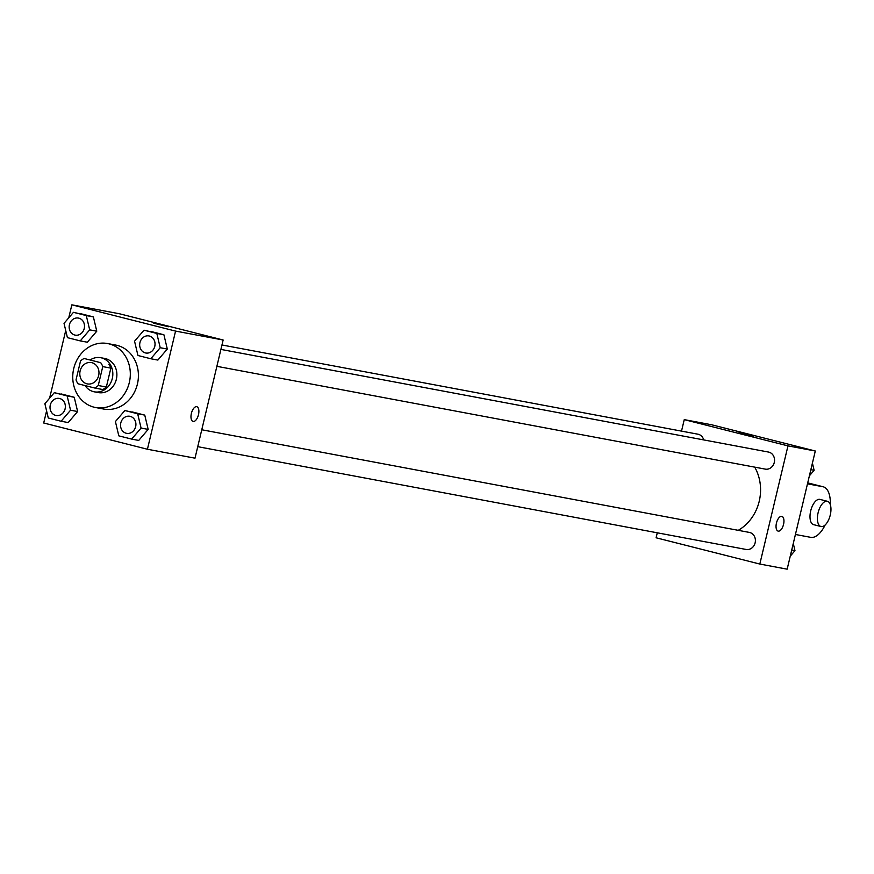 <?xml version="1.0" encoding="UTF-8"?>
<svg xmlns="http://www.w3.org/2000/svg" width="874" height="874" viewBox="0 0 874 874"><rect width="100%" height="100%" fill="white"/><g stroke="black" fill="none" stroke-linecap="round" stroke-linejoin="round"><path stroke-width="1.31" d="M80.135 370.904A10.849 9.548 100.6 0 1 91.388 362.59A10.849 9.548 100.6 0 1 98.773 375.012A10.849 9.548 100.6 0 1 87.389 383.915A10.849 9.548 100.6 0 1 80.135 370.904M78.081 383.806L94.676 388.012A16.245 14.301 100.6 0 0 98.249 385.51L102.761 366.61A16.245 14.301 100.6 0 0 100.707 362.688L84.112 358.482A16.245 14.301 100.6 0 0 80.528 360.984L76.027 379.884A16.245 14.301 100.6 0 0 78.081 383.806M100.707 362.688L84.112 358.482M108.802 364.207A16.245 14.301 100.6 0 1 110.856 368.129L102.761 366.61M94.676 388.012L102.771 389.531A16.245 14.301 100.6 0 0 106.344 387.029L110.856 368.129M85.073 385.576A17.36 15.273 -79.4 0 0 94.294 391.825A17.36 15.273 -79.4 0 0 112.407 378.049A17.36 15.273 -79.4 0 0 101.504 357.881A17.36 15.273 -79.4 0 0 100.685 357.706A17.36 15.273 -79.4 0 0 90.579 359.695M100.685 357.706L104.738 358.46A17.36 15.273 100.6 0 1 105.557 358.646A17.36 15.273 100.6 0 1 116.46 378.813A17.36 15.273 100.6 0 1 98.336 392.59L94.294 391.825M106.344 387.029L98.249 385.51M73.755 368.489A32.546 28.645 100.6 0 1 107.535 343.537A32.546 28.645 100.6 0 1 129.691 380.802A32.546 28.645 100.6 0 1 95.539 407.513A32.546 28.645 100.6 0 1 73.755 368.489M107.535 343.537L115.63 345.055A32.546 28.645 100.6 0 1 137.786 382.32A32.546 28.645 100.6 0 1 103.635 409.032L95.539 407.513M150.787 358.755L157.866 360.077L167.305 349.043L163.908 334.764L143.981 330.186L134.552 341.221L137.95 355.5L150.787 358.755L160.215 347.721L156.817 333.431L143.981 330.186M131.646 439.098L138.726 440.43L148.165 429.396L144.756 415.106L124.84 410.529L115.412 421.563L118.809 435.853L131.646 439.098L141.075 428.063L137.677 413.784L124.84 410.529M46.584 410.878L43.7 422.994L147.422 449.247L175.565 331.093L71.854 304.829L68.751 317.83M65.725 330.525L49.61 398.173M80.255 340.893L87.345 342.226L96.774 331.191L93.376 316.901L73.46 312.324L64.02 323.358L67.418 337.648L80.255 340.893L89.683 329.859L86.286 315.58L73.46 312.324M61.114 421.246L68.194 422.568L77.633 411.534L74.235 397.255L54.308 392.677L44.88 403.712L48.278 417.991L61.114 421.246L70.543 410.212L67.145 395.922L54.308 392.677M147.422 449.247L195 458.173L223.143 340.008L119.421 313.755L71.854 304.829M223.143 340.008L175.565 331.093M153.78 323.227L168.551 326.745M191.384 413.413A7.593 3.594 -75.8 0 1 196.792 406.705A7.593 3.594 -75.8 0 1 198.42 414.953A7.593 3.594 -75.8 0 1 193.067 421.432A7.593 3.594 -75.8 0 1 191.384 413.413M196.792 406.705A7.593 3.594 -75.8 0 1 198.409 414.953A7.593 3.594 -75.8 0 1 193.056 421.432M754.71 467.142A43.569 38.347 100.6 0 1 738.235 530.332M220.903 349.414L768.475 452.055A8.674 7.637 100.6 0 1 774.375 461.996A8.674 7.637 100.6 0 1 765.274 469.119L216.872 366.326M221.963 344.979L697.944 434.203A8.674 7.637 100.6 0 1 703.712 439.917M201.763 429.768L749.335 532.408A8.674 7.637 100.6 0 1 755.234 542.339A8.674 7.637 100.6 0 1 746.134 549.462L197.732 446.669M815.3 451.006L787.157 569.171L759.823 564.047L656.101 537.783L657.281 532.812L656.101 537.783L759.823 564.047L787.977 445.882L684.255 419.629L681.512 431.122L684.255 419.629L711.578 424.753L815.3 451.006L787.977 445.882L684.255 419.629M59.279 398.424L59.312 398.424A8.674 7.637 100.6 0 1 59.312 398.424A8.674 7.637 100.6 0 1 65.222 408.366A8.674 7.637 100.6 0 1 56.111 415.489A8.674 7.637 100.6 0 1 56.1 415.489A8.674 7.637 100.6 0 1 50.277 405.077A8.674 7.637 100.6 0 1 59.279 398.424A8.674 7.637 100.6 0 1 65.189 408.366A8.674 7.637 100.6 0 1 56.078 415.489L56.078 415.489M68.194 422.568L77.633 411.534L70.543 410.212M77.633 411.534L74.235 397.255L67.145 395.922M74.235 397.255L61.399 393.999M129.811 416.275L129.844 416.286A8.674 7.637 100.6 0 1 129.844 416.286A8.674 7.637 100.6 0 1 135.754 426.228A8.674 7.637 100.6 0 1 126.643 433.351A8.674 7.637 100.6 0 1 126.632 433.34A8.674 7.637 100.6 0 1 120.798 422.929A8.674 7.637 100.6 0 1 129.811 416.275A8.674 7.637 100.6 0 1 135.721 426.217A8.674 7.637 100.6 0 1 126.61 433.34L126.61 433.34M138.726 440.43L148.165 429.396L141.075 428.063M148.165 429.396L144.756 415.106L137.677 413.784M144.756 415.106L131.93 411.862M78.452 318.081L78.42 318.07A8.674 7.637 100.6 0 1 78.452 318.081A8.674 7.637 100.6 0 1 84.363 328.023A8.674 7.637 100.6 0 1 75.251 335.146A8.674 7.637 100.6 0 1 75.24 335.135A8.674 7.637 100.6 0 1 69.417 324.735A8.674 7.637 100.6 0 1 78.42 318.07A8.674 7.637 100.6 0 1 84.33 328.012A8.674 7.637 100.6 0 1 75.219 335.135L75.251 335.146M87.345 342.226L96.774 331.191L89.683 329.859M96.774 331.191L93.376 316.901L86.286 315.58M93.376 316.901L80.539 313.657M148.984 335.944L148.951 335.933A8.674 7.637 100.6 0 1 148.984 335.944A8.674 7.637 100.6 0 1 154.895 345.875A8.674 7.637 100.6 0 1 145.783 352.998A8.674 7.637 100.6 0 1 145.772 352.998L145.75 352.998A8.674 7.637 100.6 0 1 139.949 342.586A8.674 7.637 100.6 0 1 148.951 335.933A8.674 7.637 100.6 0 1 154.862 345.875A8.674 7.637 100.6 0 1 145.75 352.998M157.866 360.077L167.305 349.043L160.215 347.721M167.305 349.043L163.908 334.764L156.817 333.431M163.908 334.764L151.071 331.508M790.249 556.17L794.979 550.642L793.275 543.475M794.979 550.642L791.713 550.019M809.39 475.827L814.12 470.288L812.416 463.122M814.12 470.288L810.854 469.677M778.133 531.108A7.593 3.594 104.2 0 0 778.231 531.13A7.593 3.594 -75.8 0 1 778.133 531.108A7.593 3.594 -75.8 0 1 776.505 522.86A7.593 3.594 -75.8 0 1 781.859 516.381A7.593 3.594 -75.8 0 1 783.519 524.52A7.593 3.594 -75.8 0 1 778.242 531.13A7.593 3.594 104.2 0 0 783.508 524.52A7.593 3.594 104.2 0 0 781.859 516.381M759.823 564.047L787.977 445.882M753.617 436.421L738.847 432.892M827.383 501.283L819.976 499.404A13.023 6.173 104.2 0 0 810.701 510.886A13.023 6.173 104.2 0 0 813.585 524.651L820.992 526.519A13.023 6.173 -75.8 0 1 818.108 512.765A13.023 6.173 -75.8 0 1 827.383 501.283A13.023 6.173 -75.8 0 1 830.169 515.42A13.023 6.173 -75.8 0 1 820.992 526.519M795.416 534.473L810.744 537.346A26.034 12.334 104.2 0 0 825.143 524.979M830.3 504.626A26.034 12.334 104.2 0 0 823.166 486.785A26.034 12.334 104.2 0 0 822.805 486.709L807.478 483.835M822.805 486.709L807.707 482.885L823.166 486.785"/></g></svg>
